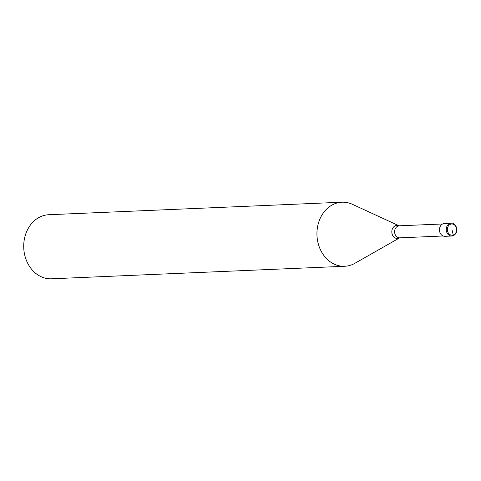 <?xml version="1.0" encoding="UTF-8"?>
<svg xmlns="http://www.w3.org/2000/svg" width="481" height="481" viewBox="0 0 481 481"><rect width="100%" height="100%" fill="white"/><g stroke="black" fill="none" stroke-linecap="round" stroke-linejoin="round"><path stroke-width="0.72" d="M451.984 229.599L453.216 235.029A0.8 0.445 72.5 0 1 452.94 235.822A6.409 5.285 -92.4 0 1 451.803 236.021L445.003 236.315A6.409 5.285 -92.4 0 1 439.508 230.832A6.409 5.285 -92.4 0 1 443.32 223.701A6.409 5.285 87.6 0 1 444.456 223.503L451.256 223.208A6.409 5.285 87.6 0 0 450.12 223.412A6.409 5.285 -92.4 0 0 446.314 230.537A6.409 5.285 -92.4 0 0 451.803 236.021L453.006 235.81C457.227 233.886 457.148 229.287 456.95 229.383L456.643 227.549C454.761 224.098 452.964 222.649 451.256 223.208M442.634 223.978L399.05 225.805A6.56 5.405 87.6 0 0 395.785 225.589A6.56 5.405 -92.4 0 0 392.015 233.58A6.56 5.405 -92.4 0 0 398.665 238.281A6.56 5.405 87.6 0 0 399.585 237.879L354.918 263.293A32.059 26.419 87.6 0 1 350.415 265.265A32.059 26.419 -92.4 0 1 344.733 266.27A32.059 26.419 -92.4 0 1 317.274 238.847A32.059 26.419 -92.4 0 1 336.315 203.21A32.059 26.419 87.6 0 1 341.997 202.206L48.773 214.73A32.059 26.419 87.6 0 0 43.092 215.735A32.059 26.419 -92.4 0 0 24.05 251.371A32.059 26.419 -92.4 0 0 51.509 278.794L344.733 266.27M399.074 225.811L352.399 204.305A32.059 26.419 87.6 0 0 341.997 202.206M453.216 235.029A5.61 4.624 -92.4 0 1 447.522 231A5.61 4.624 -92.4 0 1 450.751 224.17A5.61 4.624 87.6 0 1 456.439 228.192A5.61 4.624 87.6 0 1 453.216 235.029M443.145 235.991L399.825 237.842A6.012 4.954 -92.4 0 1 394.679 232.702A6.012 4.954 -92.4 0 1 398.25 226.016A6.012 4.954 87.6 0 1 399.314 225.829"/></g></svg>
